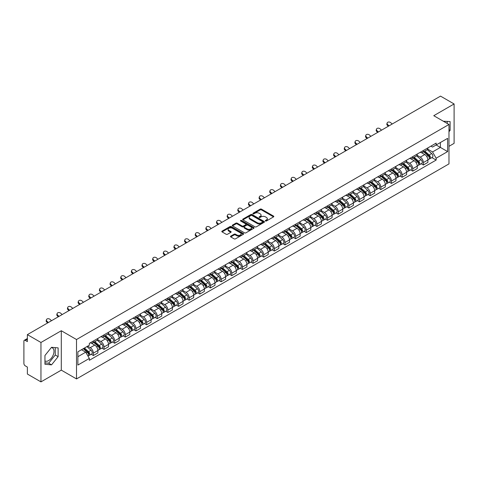 <?xml version="1.0" encoding="UTF-8"?>
<svg xmlns="http://www.w3.org/2000/svg" width="478" height="478" viewBox="0 0 478 478"><rect width="100%" height="100%" fill="white"/><g stroke="black" fill="none" stroke-linecap="round" stroke-linejoin="round"><path stroke-width="0.72" d="M265.499 220.985A0.663 0.382 0 0 0 266.437 220.985L273.553 216.875A0.95 0.55 0 0 0 273.828 216.492A0.95 0.55 0 0 0 273.553 216.104L261.496 209.143A0.95 0.55 0 0 0 260.157 209.143L253.035 213.254A0.663 0.382 0 0 0 253.973 213.791L254.899 213.26A3.029 1.751 0 0 1 259.184 213.26L260.187 213.839A3.029 1.751 0 0 1 261.078 215.076A3.029 1.751 0 0 1 260.187 216.319L259.267 216.851A0.663 0.382 0 0 0 260.205 217.388L261.125 216.857A3.029 1.751 0 0 1 265.415 216.857L266.419 217.436A3.029 1.751 0 0 1 267.304 218.673A3.029 1.751 0 0 1 266.419 219.91L265.499 220.442A0.663 0.382 0 0 0 265.499 220.985L265.499 220.442M443.393 121.257A7.529 4.344 -60 0 1 444.421 121.591A7.529 4.344 -60 0 1 445.221 122.314M51.325 347.56A7.529 4.344 -60 0 1 52.437 347.9A7.529 4.344 -60 0 1 53.59 353.935A7.529 4.344 -60 0 1 48.672 360.567A7.529 4.344 -60 0 1 44.95 360.968M230.749 236.138A0.95 0.55 0 0 0 230.474 236.52A0.95 0.55 0 0 0 230.749 236.909L234.13 238.863A0.95 0.55 0 0 0 235.469 238.863L243.374 234.298A0.95 0.55 0 0 0 243.655 233.915A0.95 0.55 0 0 0 243.374 233.527L231.316 226.566A0.95 0.55 0 0 0 229.978 226.566L222.073 231.131A0.95 0.55 0 0 0 221.798 231.513A0.95 0.55 0 0 0 222.073 231.902L226.16 234.262A0.95 0.55 0 0 0 227.498 234.262L230.886 232.308A0.95 0.55 0 0 0 231.161 231.92A0.95 0.55 0 0 0 230.886 231.531L228.854 230.366A2.533 1.464 0 0 1 228.114 229.332A2.533 1.464 0 0 1 229.679 227.976A2.533 1.464 0 0 1 232.439 228.293L240.38 232.876A2.533 1.464 0 0 1 241.121 233.915A2.533 1.464 0 0 1 239.556 235.266A2.533 1.464 0 0 1 236.795 234.949L235.469 234.184A0.95 0.55 0 0 0 234.13 234.184L230.749 236.138L230.749 236.909L234.13 234.973L234.13 234.184M76.516 339.529L61.298 330.74L40.959 342.481L27.377 334.642L440.519 96.12L454.1 103.959L433.761 115.7L448.979 124.483L76.516 339.529L76.516 378.929L448.979 163.888L448.979 124.483M254.965 226.835A0.95 0.55 0 0 0 256.304 226.835L264.209 222.27A0.95 0.55 0 0 0 264.483 221.888A0.95 0.55 0 0 0 264.209 221.499L252.151 214.538A0.95 0.55 0 0 0 250.813 214.538L242.908 219.103A0.95 0.55 0 0 0 242.627 219.486A0.95 0.55 0 0 0 242.908 219.874L254.965 226.835M240.858 221.129A0.663 0.382 0 0 1 241.533 221.224L241.533 220.436L253.794 227.51A0.95 0.55 0 0 1 254.069 227.898A0.95 0.55 0 0 1 253.794 228.287L245.889 232.852A0.95 0.55 0 0 1 244.551 232.852L232.493 225.885L232.493 225.114A0.95 0.55 0 0 0 232.212 225.502A0.95 0.55 0 0 0 232.493 225.885M232.493 225.114L235.875 223.16A0.95 0.55 0 0 1 237.213 223.16L242.101 225.986A0.95 0.55 0 0 0 243.445 225.986L245.686 224.69A0.95 0.55 0 0 0 245.967 224.302A0.95 0.55 0 0 0 245.686 223.913L240.595 220.973A0.663 0.382 0 0 1 241.533 220.436M40.959 342.481L40.959 381.88L27.377 374.041L27.377 367.068L25.262 365.849A1.93 1.117 -120 0 1 23.9 363.483L23.9 341.184A1.93 1.117 -120 0 1 24.3 340.3L27.377 338.52M448.979 146.316L454.1 143.358L454.1 103.959M40.959 381.88L61.298 370.139L76.516 378.929M27.377 334.642L27.377 341.615L25.262 340.396A1.93 1.117 -120 0 0 24.3 340.3M423.389 150.486A4.439 2.563 60 0 1 422.474 152.482L426.974 149.883A4.439 2.563 -120 0 0 427.894 147.887M417.001 155.272L420.252 157.148A4.439 2.563 60 0 1 423.389 162.586L427.894 159.987A4.439 2.563 -120 0 0 424.757 154.549L421.53 152.685M427.894 159.987L427.894 162.389L423.389 164.988L421.232 163.739M422.474 152.482A4.439 2.563 60 0 1 420.287 152.279M423.389 162.586L423.389 164.988M412.747 156.635A4.439 2.563 60 0 1 411.827 158.63L416.332 156.025A4.439 2.563 -120 0 0 417.246 154.036M410.584 169.887L412.747 171.136L417.246 168.537L417.246 166.129A4.439 2.563 -120 0 0 414.109 160.692L410.889 158.833M411.827 158.63A4.439 2.563 60 0 1 409.64 158.427M406.354 161.415L409.604 163.297A4.439 2.563 60 0 1 412.747 168.734L412.747 171.136M402.1 162.783A4.439 2.563 60 0 1 401.179 164.773L405.685 162.173A4.439 2.563 -120 0 0 406.605 160.184M399.943 176.035L402.1 177.278L406.605 174.679L406.605 172.277A4.439 2.563 -120 0 0 403.462 166.84L400.241 164.982M401.179 164.773A4.439 2.563 60 0 1 398.993 164.575M395.706 167.563L398.963 169.439A4.439 2.563 60 0 1 402.1 174.876L402.1 177.278M391.452 168.925A4.439 2.563 60 0 1 390.532 170.921L395.037 168.322A4.439 2.563 -120 0 0 395.957 166.326M389.295 182.178L391.452 183.427L395.957 180.827L395.957 178.425A4.439 2.563 -120 0 0 392.82 172.988L389.594 171.124M390.532 170.921A4.439 2.563 60 0 1 388.351 170.718M385.059 173.711L388.315 175.587A4.439 2.563 60 0 1 391.452 181.025L391.452 183.427M380.805 175.073A4.439 2.563 60 0 1 379.89 177.069L384.39 174.464A4.439 2.563 -120 0 0 385.31 172.474M378.648 188.326L380.811 189.575L385.31 186.976L385.31 184.568A4.439 2.563 -120 0 0 382.173 179.131L378.946 177.272M379.89 177.069A4.439 2.563 60 0 1 377.704 176.866M374.417 179.853L377.668 181.736A4.439 2.563 60 0 1 380.811 187.173L380.811 189.575M370.163 181.222A4.439 2.563 60 0 1 369.243 183.211L373.748 180.612A4.439 2.563 -120 0 0 374.668 178.623M368 194.474L370.163 195.717L374.668 193.118L374.668 190.716A4.439 2.563 -120 0 0 371.525 185.279L368.305 183.421M369.243 183.211A4.439 2.563 60 0 1 367.056 183.014M363.77 186.002L367.02 187.878A4.439 2.563 60 0 1 370.163 193.315L370.163 195.717M359.516 187.37A4.439 2.563 60 0 1 358.596 189.36L363.101 186.761A4.439 2.563 -120 0 0 364.021 184.765M357.359 200.617L359.516 201.865L364.021 199.266L364.021 196.864A4.439 2.563 -120 0 0 360.878 191.427L357.658 189.563M358.596 189.36A4.439 2.563 60 0 1 356.409 189.163M353.123 192.15L356.379 194.026A4.439 2.563 60 0 1 359.516 199.463L359.516 201.865M348.868 193.512A4.439 2.563 60 0 1 347.948 195.508L352.453 192.909A4.439 2.563 -120 0 0 353.373 190.913M346.711 206.765L348.868 208.014L353.373 205.415L353.373 203.007A4.439 2.563 -120 0 0 350.237 197.569L347.01 195.711M347.948 195.508A4.439 2.563 60 0 1 345.767 195.305M342.481 198.292L345.731 200.174A4.439 2.563 60 0 1 348.868 205.612L348.868 208.014M338.227 199.661A4.439 2.563 60 0 1 337.307 201.65L341.812 199.051A4.439 2.563 -120 0 0 342.726 197.061M336.064 212.913L338.227 214.156L342.726 211.557L342.726 209.155A4.439 2.563 -120 0 0 339.589 203.718L336.363 201.859M337.307 201.65A4.439 2.563 60 0 1 335.12 201.453M331.834 204.441L335.084 206.317A4.439 2.563 60 0 1 338.227 211.754L338.227 214.156M327.579 205.809A4.439 2.563 60 0 1 326.659 207.799L331.164 205.199A4.439 2.563 -120 0 0 332.085 203.204M325.416 219.055L327.579 220.304L332.085 217.705L332.085 215.303A4.439 2.563 -120 0 0 328.942 209.866L325.721 208.002M326.659 207.799A4.439 2.563 60 0 1 324.472 207.601M321.186 210.589L324.437 212.465A4.439 2.563 60 0 1 327.579 217.902L327.579 220.304M316.932 211.951A4.439 2.563 60 0 1 316.012 213.947L320.517 211.348A4.439 2.563 -120 0 0 321.437 209.352M314.775 225.204L316.932 226.453L321.437 223.853L321.437 221.445A4.439 2.563 -120 0 0 318.3 216.008L315.074 214.15M316.012 213.947A4.439 2.563 60 0 1 313.825 213.744M310.539 216.731L313.795 218.613A4.439 2.563 60 0 1 316.932 224.051L316.932 226.453M306.284 218.099A4.439 2.563 60 0 1 305.37 220.089L309.869 217.49A4.439 2.563 -120 0 0 310.79 215.5M304.127 231.352L306.284 232.595L310.79 229.996L310.79 227.594A4.439 2.563 -120 0 0 307.653 222.156L304.426 220.298M305.37 220.089A4.439 2.563 60 0 1 303.183 219.892M299.897 222.879L303.148 224.756A4.439 2.563 60 0 1 306.284 230.193L306.284 232.595M295.643 224.248A4.439 2.563 60 0 1 294.723 226.237L299.228 223.638A4.439 2.563 -120 0 0 300.142 221.643M293.48 237.494L295.643 238.743L300.148 236.144L300.148 233.742A4.439 2.563 -120 0 0 297.005 228.305L293.785 226.441M294.723 226.237A4.439 2.563 60 0 1 292.536 226.04M289.25 229.028L292.5 230.904A4.439 2.563 60 0 1 295.643 236.341L295.643 238.743M284.996 230.39A4.439 2.563 60 0 1 284.075 232.386L288.581 229.787A4.439 2.563 -120 0 0 289.501 227.791M282.839 243.643L284.996 244.891L289.501 242.292L289.501 239.884A4.439 2.563 -120 0 0 286.358 234.447L283.137 232.589M284.075 232.386A4.439 2.563 60 0 1 281.889 232.183M278.602 235.17L281.859 237.052A4.439 2.563 60 0 1 284.996 242.489L284.996 244.891M274.348 236.538A4.439 2.563 60 0 1 273.428 238.528L277.933 235.929A4.439 2.563 -120 0 0 278.853 233.939M272.191 249.791L274.348 251.034L278.853 248.435L278.853 246.033A4.439 2.563 -120 0 0 275.716 240.595L272.49 238.737M273.428 238.528A4.439 2.563 60 0 1 271.247 238.331M267.955 241.318L271.211 243.194A4.439 2.563 60 0 1 274.348 248.632L274.348 251.034M263.701 242.687A4.439 2.563 60 0 1 262.786 244.676L267.286 242.077A4.439 2.563 -120 0 0 268.206 240.081M261.544 255.939L263.707 257.182L268.206 254.583L268.206 252.181A4.439 2.563 -120 0 0 265.069 246.744L261.842 244.879M262.786 244.676A4.439 2.563 60 0 1 260.6 244.479M257.313 247.467L260.564 249.343A4.439 2.563 60 0 1 263.707 254.78L263.707 257.182M253.059 248.829A4.439 2.563 60 0 1 252.139 250.825L256.644 248.225A4.439 2.563 -120 0 0 257.564 246.23M250.896 262.081L253.059 263.33L257.564 260.731L257.564 258.323A4.439 2.563 -120 0 0 254.421 252.886L251.201 251.028M252.139 250.825A4.439 2.563 60 0 1 249.952 250.621M246.666 253.609L249.916 255.491A4.439 2.563 60 0 1 253.059 260.928L253.059 263.33M242.412 254.977A4.439 2.563 60 0 1 241.492 256.967L245.997 254.368A4.439 2.563 -120 0 0 246.917 252.378M240.255 268.23L242.412 269.478L246.917 266.873L246.917 264.471A4.439 2.563 -120 0 0 243.774 259.034L240.554 257.176M241.492 256.967A4.439 2.563 60 0 1 239.305 256.77M236.018 259.757L239.275 261.633A4.439 2.563 60 0 1 242.412 267.071L242.412 269.478M231.764 261.125A4.439 2.563 60 0 1 230.844 263.115L235.349 260.516A4.439 2.563 -120 0 0 236.269 258.52M229.607 274.378L231.764 275.621L236.269 273.022L236.269 270.62A4.439 2.563 -120 0 0 233.133 265.182L229.906 263.318M230.844 263.115A4.439 2.563 60 0 1 228.663 262.918M225.377 265.905L228.627 267.782A4.439 2.563 60 0 1 231.764 273.219L231.764 275.621M221.123 267.268A4.439 2.563 60 0 1 220.203 269.263L224.708 266.664A4.439 2.563 -120 0 0 225.622 264.669M218.96 280.52L221.123 281.769L225.622 279.17L225.622 276.762A4.439 2.563 -120 0 0 222.485 271.325L219.259 269.467M220.203 269.263A4.439 2.563 60 0 1 218.016 269.06M214.73 272.048L217.98 273.93A4.439 2.563 60 0 1 221.123 279.367L221.123 281.769M210.475 273.416A4.439 2.563 60 0 1 209.555 275.406L214.06 272.807A4.439 2.563 -120 0 0 214.981 270.817M208.312 286.669L210.475 287.917L214.981 285.312L214.981 282.91A4.439 2.563 -120 0 0 211.838 277.473L208.617 275.615M209.555 275.406A4.439 2.563 60 0 1 207.368 275.209M204.082 278.196L207.338 280.072A4.439 2.563 60 0 1 210.475 285.509L210.475 287.917M199.828 279.564A4.439 2.563 60 0 1 198.908 281.554L203.413 278.955A4.439 2.563 -120 0 0 204.333 276.959M197.671 292.817L199.828 294.06L204.333 291.461L204.333 289.059A4.439 2.563 -120 0 0 201.196 283.621L197.97 281.757M198.908 281.554A4.439 2.563 60 0 1 196.727 281.357M193.435 284.344L196.691 286.22A4.439 2.563 60 0 1 199.828 291.658L199.828 294.06M189.18 285.707A4.439 2.563 60 0 1 188.266 287.702L192.765 285.103A4.439 2.563 -120 0 0 193.686 283.107M187.023 298.959L189.18 300.208L193.686 297.609L193.686 295.201A4.439 2.563 -120 0 0 190.549 289.764L187.322 287.905M188.266 287.702A4.439 2.563 60 0 1 186.079 287.499M182.793 290.487L186.044 292.369A4.439 2.563 60 0 1 189.18 297.806L189.18 300.208M178.539 291.855A4.439 2.563 60 0 1 177.619 293.845L182.124 291.245A4.439 2.563 -120 0 0 183.038 289.256M176.376 305.107L178.539 306.356L183.044 303.751L183.044 301.349A4.439 2.563 -120 0 0 179.901 295.912L176.681 294.054M177.619 293.845A4.439 2.563 60 0 1 175.432 293.647M172.146 296.635L175.396 298.511A4.439 2.563 60 0 1 178.539 303.948L178.539 306.356M167.892 298.003A4.439 2.563 60 0 1 166.971 299.993L171.477 297.394A4.439 2.563 -120 0 0 172.397 295.398M165.735 311.256L167.892 312.498L172.397 309.899L172.397 307.497A4.439 2.563 -120 0 0 169.254 302.06L166.033 300.196M166.971 299.993A4.439 2.563 60 0 1 164.785 299.796M161.498 302.783L164.755 304.659A4.439 2.563 60 0 1 167.892 310.097L167.892 312.498M157.244 304.145A4.439 2.563 60 0 1 156.324 306.141L160.829 303.542A4.439 2.563 -120 0 0 161.749 301.546M155.087 317.398L157.244 318.647L161.749 316.048L161.749 313.64A4.439 2.563 -120 0 0 158.612 308.202L155.386 306.344M156.324 306.141A4.439 2.563 60 0 1 154.143 305.938M150.851 308.925L154.107 310.808A4.439 2.563 60 0 1 157.244 316.245L157.244 318.647M146.603 310.294A4.439 2.563 60 0 1 145.682 312.283L150.182 309.684A4.439 2.563 -120 0 0 151.102 307.695M144.44 323.546L146.603 324.795L151.102 322.19L151.102 319.788A4.439 2.563 -120 0 0 147.965 314.351L144.738 312.493M145.682 312.283A4.439 2.563 60 0 1 143.496 312.086M140.209 315.074L143.46 316.95A4.439 2.563 60 0 1 146.603 322.387L146.603 324.795M135.955 316.442A4.439 2.563 60 0 1 135.035 318.432L139.54 315.833A4.439 2.563 -120 0 0 140.46 313.837M133.792 329.695L135.955 330.937L140.46 328.338L140.46 325.936A4.439 2.563 -120 0 0 137.317 320.499L134.097 318.635M135.035 318.432A4.439 2.563 60 0 1 132.848 318.234M129.562 321.222L132.812 323.098A4.439 2.563 60 0 1 135.955 328.535L135.955 330.937M125.308 322.584A4.439 2.563 60 0 1 124.388 324.58L128.893 321.981A4.439 2.563 -120 0 0 129.813 319.985M123.151 335.837L125.308 337.086L129.813 334.486L129.813 332.079A4.439 2.563 -120 0 0 126.676 326.641L123.449 324.783M124.388 324.58A4.439 2.563 60 0 1 122.201 324.377M118.914 327.364L122.171 329.246A4.439 2.563 60 0 1 125.308 334.684L125.308 337.086M114.66 328.733A4.439 2.563 60 0 1 113.74 330.722L118.245 328.123A4.439 2.563 -120 0 0 119.165 326.133M112.503 341.985L114.66 343.234L119.165 340.629L119.165 338.227A4.439 2.563 -120 0 0 116.029 332.79L112.802 330.931M113.74 330.722A4.439 2.563 60 0 1 111.559 330.525M108.273 333.513L111.523 335.389A4.439 2.563 60 0 1 114.66 340.826L114.66 343.234M104.019 334.881A4.439 2.563 60 0 1 103.099 336.87L107.604 334.271A4.439 2.563 -120 0 0 108.518 332.276M101.856 348.133L104.019 349.376L108.518 346.777L108.518 344.375A4.439 2.563 -120 0 0 105.381 338.938L102.161 337.074M103.099 336.87A4.439 2.563 60 0 1 100.912 336.673M97.626 339.661L100.876 341.537A4.439 2.563 60 0 1 104.019 346.974L104.019 349.376M93.371 341.023A4.439 2.563 60 0 1 92.451 343.019L96.956 340.42A4.439 2.563 -120 0 0 97.876 338.424M91.208 354.276L93.371 355.524L97.876 352.925L97.876 350.517A4.439 2.563 -120 0 0 94.734 345.08L91.513 343.222M92.451 343.019A4.439 2.563 60 0 1 90.264 342.816M87.635 346.186L90.234 347.685A4.439 2.563 60 0 1 93.371 353.123L93.371 355.524M430.929 146.137L432.536 147.063L447.617 138.357L440.381 142.528L440.381 147.415L432.536 151.944L427.643 149.124M77.878 356.708L85.729 352.172L89.344 358.44L77.878 365.061L77.878 351.82L89.344 345.2L89.344 343.347L436.151 143.119L436.151 144.971L447.617 151.592L436.151 158.212L432.536 151.944M447.617 138.357L447.617 151.592M89.344 358.44L89.344 360.293L436.151 160.064L436.151 158.212M448.979 131.755L450.109 130.351L450.109 121.573L443.333 121.221M61.298 330.74L61.298 370.139M44.95 364.266L51.54 364.857L58.125 356.666L58.125 347.882L51.54 347.297L44.95 355.489L44.95 364.266M85.729 352.172L81.499 349.735M431.879 157.597L436.151 160.064M447.241 123.479L447.241 121.316M448.979 129.705L450.109 130.351M44.95 362.868L48.672 363.202L55.257 355.011L55.257 347.625M48.672 363.202L51.54 364.857M55.257 355.011L58.125 356.666M265.762 221.081L266.419 220.699A3.029 1.751 0 0 0 267.304 219.462L267.304 218.673M261.078 215.076L261.078 215.865A3.029 1.751 0 0 1 260.187 217.102L259.53 217.484M273.541 216.887L261.496 209.932A0.95 0.55 0 0 0 260.157 209.932L253.304 213.887M264.197 222.282L252.151 215.327A0.95 0.55 0 0 0 250.813 215.327L242.92 219.88L242.908 219.103M262.536 222.156A0.663 0.382 0 0 0 262.536 221.613L251.948 215.506A0.663 0.382 0 0 0 251.01 215.506L250.042 216.062A3.029 1.751 0 0 0 249.152 217.305A3.029 1.751 0 0 0 250.042 218.542L257.278 222.718A3.029 1.751 0 0 0 261.562 222.718L262.536 222.156L262.536 222.945A0.663 0.382 0 0 0 262.727 222.67L262.727 221.888M249.152 217.305L249.152 218.088A3.029 1.751 0 0 0 250.042 219.33L250.042 218.542M262.536 222.945L261.562 223.507A3.029 1.751 0 0 1 257.278 223.507L250.042 219.33M232.505 225.897L235.875 223.949L235.875 223.16M245.967 224.302L245.967 225.09A0.95 0.55 0 0 1 245.686 225.479L243.445 226.775A0.95 0.55 0 0 1 242.101 226.775L237.213 223.949A0.95 0.55 0 0 0 235.875 223.949M241.533 221.224L253.776 228.293M247.18 228.914A2.533 1.464 0 0 0 249.94 229.231A2.533 1.464 0 0 0 251.506 227.881A2.533 1.464 0 0 0 250.759 226.847L247.963 225.228A0.95 0.55 0 0 0 246.624 225.228L244.378 226.524A0.95 0.55 0 0 0 244.103 226.913A0.95 0.55 0 0 0 244.378 227.301L247.18 228.914L247.18 229.703A2.533 1.464 0 0 0 249.94 230.02A2.533 1.464 0 0 0 251.506 228.669L251.506 227.881M244.103 226.913L244.103 227.701A0.95 0.55 0 0 0 244.378 228.09L244.378 227.301M247.18 229.703L244.378 228.09M241.121 233.915L241.121 234.698A2.533 1.464 0 0 1 239.556 236.054A2.533 1.464 0 0 1 236.795 235.738L235.469 234.973A0.95 0.55 0 0 0 234.13 234.973M228.114 229.332L228.114 230.115A2.533 1.464 0 0 0 228.854 231.155L228.854 230.366M230.886 231.531L230.886 232.308L228.854 231.155M243.374 233.527L243.374 234.298L231.316 227.355A0.95 0.55 0 0 0 229.978 227.355L222.085 231.908M423.699 151.771L428.037 155.643A2.414 1.392 60 0 1 428.796 159.377L427.894 159.897M423.813 151.879L425.856 153.056M424.135 151.52L428.963 155.828A1.159 0.669 60 0 1 429.328 157.621A1.159 0.669 60 0 1 429.22 157.662M424.858 151.102L429.196 154.974A2.414 1.392 60 0 1 429.955 158.708A2.414 1.392 60 0 1 429.226 158.786M427.278 149.65L431.652 153.558A2.414 1.392 60 0 1 432.411 157.286L429.955 158.708M392.169 124.029L390.825 122.774A2.223 1.607 17.7 0 0 388.686 122.01A2.223 1.607 17.7 0 0 387.144 123.001A2.223 1.607 17.7 0 0 387.688 124.585L387.425 125.409A2.223 1.607 -162.3 0 1 386.881 123.826L387.144 123.001M389.032 125.845L387.688 124.585M387.425 125.409L388.321 126.252M413.052 157.919L417.39 161.791A2.414 1.392 60 0 1 418.148 165.519L417.246 166.039M413.165 158.021L415.209 159.204M413.488 157.668L418.316 161.976A1.159 0.669 60 0 1 418.68 163.763A1.159 0.669 60 0 1 418.573 163.805M414.211 157.25L418.549 161.122A2.414 1.392 60 0 1 419.308 164.85A2.414 1.392 60 0 1 418.579 164.928M416.631 155.798L421.01 159.7A2.414 1.392 60 0 1 421.763 163.434L419.308 164.85M402.404 164.068L406.748 167.939A2.414 1.392 60 0 1 407.501 171.668L406.605 172.188M402.524 164.169L404.561 165.346M402.846 163.811L407.674 168.119A1.159 0.669 60 0 1 408.033 169.911A1.159 0.669 60 0 1 407.931 169.953M403.569 163.398L407.907 167.27A2.414 1.392 60 0 1 408.66 170.999A2.414 1.392 60 0 1 407.931 171.076M405.983 161.946L410.363 165.848A2.414 1.392 60 0 1 411.122 169.582L408.66 170.999M381.528 130.177L380.183 128.917A2.223 1.607 17.7 0 0 378.038 128.158A2.223 1.607 17.7 0 0 376.497 129.15A2.223 1.607 17.7 0 0 377.04 130.733L376.778 131.558A2.223 1.607 -162.3 0 1 376.234 129.974L376.497 129.15M378.385 131.988L377.04 130.733M376.778 131.558L377.68 132.4M370.88 136.326L369.536 135.065A2.223 1.607 17.7 0 0 367.391 134.306A2.223 1.607 17.7 0 0 365.849 135.298A2.223 1.607 17.7 0 0 366.399 136.875L366.13 137.7A2.223 1.607 -162.3 0 1 365.586 136.122L365.849 135.298M367.743 138.136L366.399 136.875M366.13 137.7L367.032 138.548M391.763 170.21L396.101 174.082A2.414 1.392 60 0 1 396.86 177.816L395.957 178.336M391.876 170.317L393.92 171.494M392.199 169.959L397.027 174.267A1.159 0.669 60 0 1 397.391 176.059A1.159 0.669 60 0 1 397.284 176.101M392.922 169.541L397.26 173.412A2.414 1.392 60 0 1 398.019 177.147A2.414 1.392 60 0 1 397.29 177.224M395.342 168.089L399.716 171.996A2.414 1.392 60 0 1 400.474 175.725L398.019 177.147M381.115 176.358L385.453 180.23A2.414 1.392 60 0 1 386.212 183.958L385.31 184.478M381.229 176.46L383.272 177.643M381.552 176.107L386.379 180.415A1.159 0.669 60 0 1 386.744 182.202A1.159 0.669 60 0 1 386.636 182.243M382.275 175.689L386.612 179.561A2.414 1.392 60 0 1 387.371 183.289A2.414 1.392 60 0 1 386.642 183.367M384.694 174.237L389.068 178.139A2.414 1.392 60 0 1 389.827 181.873L387.371 183.289M370.468 182.506L374.806 186.378A2.414 1.392 60 0 1 375.565 190.107L374.662 190.626M370.587 182.608L372.625 183.785M370.91 182.249L375.732 186.557A1.159 0.669 60 0 1 376.096 188.35A1.159 0.669 60 0 1 375.995 188.392M371.627 181.837L375.965 185.709A2.414 1.392 60 0 1 376.724 189.437A2.414 1.392 60 0 1 375.995 189.515M374.047 180.385L378.427 184.287A2.414 1.392 60 0 1 379.179 188.021L376.724 189.437M360.233 142.468L358.888 141.213A2.223 1.607 17.7 0 0 356.749 140.448A2.223 1.607 17.7 0 0 355.208 141.44A2.223 1.607 17.7 0 0 355.752 143.024L355.489 143.848A2.223 1.607 -162.3 0 1 354.945 142.265L355.208 141.44M357.096 144.284L355.752 143.024M355.489 143.848L356.385 144.691M349.591 148.616L348.247 147.355A2.223 1.607 17.7 0 0 346.102 146.597A2.223 1.607 17.7 0 0 344.56 147.588A2.223 1.607 17.7 0 0 345.104 149.172L344.841 149.996A2.223 1.607 -162.3 0 1 344.297 148.413L344.56 147.588M346.448 150.427L345.104 149.172M344.841 149.996L345.743 150.839M338.944 154.764L337.599 153.504A2.223 1.607 17.7 0 0 335.454 152.745A2.223 1.607 17.7 0 0 333.913 153.737A2.223 1.607 17.7 0 0 334.457 155.314L334.194 156.139A2.223 1.607 -162.3 0 1 333.65 154.561L333.913 153.737M335.801 156.575L334.457 155.314M334.194 156.139L335.096 156.987M359.826 188.649L364.164 192.52A2.414 1.392 60 0 1 364.917 196.255L364.021 196.775M359.94 188.756L361.983 189.933M360.263 188.398L365.09 192.706A1.159 0.669 60 0 1 365.455 194.498A1.159 0.669 60 0 1 365.347 194.54M360.986 187.979L365.323 191.851A2.414 1.392 60 0 1 366.082 195.586A2.414 1.392 60 0 1 365.353 195.663M363.405 186.528L367.779 190.435A2.414 1.392 60 0 1 368.538 194.164L366.082 195.586M328.296 160.907L326.952 159.652A2.223 1.607 17.7 0 0 324.807 158.887A2.223 1.607 17.7 0 0 323.271 159.879A2.223 1.607 17.7 0 0 323.815 161.462L323.552 162.287A2.223 1.607 -162.3 0 1 323.003 160.704L323.271 159.879M325.16 162.723L323.815 161.462M323.552 162.287L324.448 163.129M349.179 194.797L353.517 198.669A2.414 1.392 60 0 1 354.276 202.397L353.373 202.917M349.293 194.899L351.336 196.082M349.615 194.546L354.443 198.854A1.159 0.669 60 0 1 354.807 200.641A1.159 0.669 60 0 1 354.7 200.682M350.338 194.128L354.676 198A2.414 1.392 60 0 1 355.435 201.728A2.414 1.392 60 0 1 354.706 201.806M352.758 192.676L357.132 196.578A2.414 1.392 60 0 1 357.891 200.312L355.435 201.728M317.649 167.055L316.305 165.794A2.223 1.607 17.7 0 0 314.166 165.035A2.223 1.607 17.7 0 0 312.624 166.027A2.223 1.607 17.7 0 0 313.168 167.611L312.905 168.435A2.223 1.607 -162.3 0 1 312.361 166.852L312.624 166.027M314.512 168.865L313.168 167.611M312.905 168.435L313.801 169.278M338.532 200.945L342.869 204.817A2.414 1.392 60 0 1 343.628 208.545L342.726 209.065M338.645 201.047L340.689 202.224M338.968 200.694L343.796 204.996A1.159 0.669 60 0 1 344.16 206.789A1.159 0.669 60 0 1 344.052 206.831M339.691 200.276L344.029 204.148A2.414 1.392 60 0 1 344.787 207.876A2.414 1.392 60 0 1 344.058 207.954M342.111 198.824L346.484 202.726A2.414 1.392 60 0 1 347.243 206.46L344.787 207.876M307.007 173.203L305.663 171.943A2.223 1.607 17.7 0 0 303.518 171.184A2.223 1.607 17.7 0 0 301.976 172.176A2.223 1.607 17.7 0 0 302.52 173.753L302.257 174.578A2.223 1.607 -162.3 0 1 301.714 173L301.976 172.176M303.865 175.014L302.52 173.753M302.257 174.578L303.16 175.426M327.884 207.088L332.222 210.959A2.414 1.392 60 0 1 332.981 214.694L332.085 215.214M328.004 207.195L330.041 208.372M328.326 206.837L333.154 211.145A1.159 0.669 60 0 1 333.513 212.937A1.159 0.669 60 0 1 333.411 212.979M329.049 206.418L333.387 210.29A2.414 1.392 60 0 1 334.14 214.025A2.414 1.392 60 0 1 333.411 214.102M331.463 204.966L335.843 208.874A2.414 1.392 60 0 1 336.602 212.602L334.14 214.025M296.36 179.346L295.016 178.091A2.223 1.607 17.7 0 0 292.871 177.326A2.223 1.607 17.7 0 0 291.329 178.318A2.223 1.607 17.7 0 0 291.879 179.901L291.61 180.726A2.223 1.607 -162.3 0 1 291.066 179.142L291.329 178.318M293.223 181.162L291.879 179.901M291.61 180.726L292.512 181.568M317.243 213.236L321.58 217.108A2.414 1.392 60 0 1 322.333 220.836L321.437 221.356M317.356 213.337L319.4 214.52M317.679 212.985L322.507 217.293A1.159 0.669 60 0 1 322.871 219.079A1.159 0.669 60 0 1 322.764 219.121M318.402 212.567L322.74 216.438A2.414 1.392 60 0 1 323.498 220.167A2.414 1.392 60 0 1 322.77 220.244M320.822 211.115L325.195 215.016A2.414 1.392 60 0 1 325.954 218.751L323.498 220.167M285.713 185.494L284.368 184.233A2.223 1.607 17.7 0 0 282.223 183.474A2.223 1.607 17.7 0 0 280.688 184.466A2.223 1.607 17.7 0 0 281.231 186.05L280.968 186.874A2.223 1.607 -162.3 0 1 280.419 185.291L280.688 184.466M282.576 187.304L281.231 186.05M280.968 186.874L281.865 187.717M306.595 219.384L310.933 223.256A2.414 1.392 60 0 1 311.692 226.984L310.79 227.504M306.709 219.486L308.752 220.663M307.031 219.133L311.859 223.435A1.159 0.669 60 0 1 312.224 225.228A1.159 0.669 60 0 1 312.116 225.269M307.754 218.715L312.092 222.587A2.414 1.392 60 0 1 312.851 226.315A2.414 1.392 60 0 1 312.122 226.393M310.174 217.263L314.548 221.165A2.414 1.392 60 0 1 315.307 224.899L312.851 226.315M275.065 191.642L273.721 190.381A2.223 1.607 17.7 0 0 271.582 189.623A2.223 1.607 17.7 0 0 270.04 190.614A2.223 1.607 17.7 0 0 270.584 192.192L270.321 193.016A2.223 1.607 -162.3 0 1 269.777 191.439L270.04 190.614M271.928 193.453L270.584 192.192M270.321 193.016L271.217 193.865M295.948 225.526L300.286 229.398A2.414 1.392 60 0 1 301.044 233.133L300.142 233.652M296.061 225.634L298.105 226.811M296.384 225.275L301.212 229.583A1.159 0.669 60 0 1 301.576 231.376A1.159 0.669 60 0 1 301.475 231.418M297.107 224.857L301.445 228.729A2.414 1.392 60 0 1 302.204 232.463A2.414 1.392 60 0 1 301.475 232.541M299.527 223.405L303.906 227.313A2.414 1.392 60 0 1 304.659 231.041L302.204 232.463M264.424 197.784L263.079 196.53A2.223 1.607 17.7 0 0 260.934 195.765A2.223 1.607 17.7 0 0 259.393 196.757A2.223 1.607 17.7 0 0 259.936 198.34L259.674 199.165A2.223 1.607 -162.3 0 1 259.13 197.581L259.393 196.757M261.281 199.601L259.936 198.34M259.674 199.165L260.576 200.007M285.3 231.675L289.644 235.546A2.414 1.392 60 0 1 290.397 239.275L289.501 239.795M285.42 231.776L287.457 232.959M285.742 231.424L290.57 235.732A1.159 0.669 60 0 1 290.929 237.518A1.159 0.669 60 0 1 290.827 237.56M286.465 231.005L290.803 234.877A2.414 1.392 60 0 1 291.556 238.606A2.414 1.392 60 0 1 290.827 238.683M288.879 229.554L293.259 233.461A2.414 1.392 60 0 1 294.018 237.19L291.556 238.606M253.776 203.933L252.432 202.672A2.223 1.607 17.7 0 0 250.287 201.913A2.223 1.607 17.7 0 0 248.745 202.905A2.223 1.607 17.7 0 0 249.295 204.488L249.026 205.313A2.223 1.607 -162.3 0 1 248.482 203.73L248.745 202.905M250.639 205.743L249.295 204.488M249.026 205.313L249.928 206.155M274.659 237.823L278.997 241.695A2.414 1.392 60 0 1 279.755 245.423L278.853 245.943M274.772 237.924L276.816 239.102M275.095 237.572L279.923 241.874A1.159 0.669 60 0 1 280.287 243.666A1.159 0.669 60 0 1 280.18 243.708M275.818 237.154L280.156 241.026A2.414 1.392 60 0 1 280.915 244.754A2.414 1.392 60 0 1 280.186 244.832M278.238 235.702L282.612 239.603A2.414 1.392 60 0 1 283.37 243.338L280.915 244.754M243.129 210.081L241.784 208.82A2.223 1.607 17.7 0 0 239.645 208.061A2.223 1.607 17.7 0 0 238.104 209.053A2.223 1.607 17.7 0 0 238.647 210.631L238.385 211.461A2.223 1.607 -162.3 0 1 237.841 209.878L238.104 209.053M239.992 211.891L238.647 210.631M238.385 211.461L239.281 212.304M264.011 243.965L268.349 247.837A2.414 1.392 60 0 1 269.108 251.571L268.206 252.091M264.125 244.073L266.168 245.25M264.448 243.714L269.275 248.022A1.159 0.669 60 0 1 269.64 249.815A1.159 0.669 60 0 1 269.532 249.857M265.171 243.296L269.508 247.168A2.414 1.392 60 0 1 270.267 250.902A2.414 1.392 60 0 1 269.538 250.98M267.59 241.844L271.964 245.752A2.414 1.392 60 0 1 272.723 249.48L270.267 250.902M232.487 216.223L231.143 214.969A2.223 1.607 17.7 0 0 228.998 214.204A2.223 1.607 17.7 0 0 227.456 215.196A2.223 1.607 17.7 0 0 228 216.779L227.737 217.604A2.223 1.607 -162.3 0 1 227.193 216.02L227.456 215.196M229.344 218.04L228 216.779M227.737 217.604L228.639 218.446M253.364 250.114L257.702 253.985A2.414 1.392 60 0 1 258.461 257.714L257.558 258.234M253.483 250.215L255.521 251.398M253.806 249.863L258.628 254.171A1.159 0.669 60 0 1 258.992 255.957A1.159 0.669 60 0 1 258.891 255.999M254.523 249.444L258.867 253.316A2.414 1.392 60 0 1 259.62 257.045A2.414 1.392 60 0 1 258.891 257.122M256.943 247.992L261.323 251.9A2.414 1.392 60 0 1 262.075 255.628L259.62 257.045M221.84 222.372L220.495 221.111A2.223 1.607 17.7 0 0 218.35 220.352A2.223 1.607 17.7 0 0 216.809 221.344A2.223 1.607 17.7 0 0 217.353 222.927L217.09 223.752A2.223 1.607 -162.3 0 1 216.546 222.168L216.809 221.344M218.697 224.182L217.353 222.927M217.09 223.752L217.992 224.594M242.722 256.262L247.06 260.134A2.414 1.392 60 0 1 247.813 263.862L246.917 264.382M242.836 256.363L244.879 257.54M243.159 256.011L247.986 260.313A1.159 0.669 60 0 1 248.351 262.105A1.159 0.669 60 0 1 248.243 262.147M243.882 255.593L248.219 259.464A2.414 1.392 60 0 1 248.978 263.193A2.414 1.392 60 0 1 248.249 263.27M246.301 254.141L250.675 258.042A2.414 1.392 60 0 1 251.434 261.777L248.978 263.193M211.192 228.52L209.848 227.259A2.223 1.607 17.7 0 0 207.703 226.5A2.223 1.607 17.7 0 0 206.167 227.492A2.223 1.607 17.7 0 0 206.711 229.07L206.448 229.9A2.223 1.607 -162.3 0 1 205.899 228.317L206.167 227.492M208.055 230.33L206.711 229.07M206.448 229.9L207.344 230.743M232.075 262.404L236.413 266.276A2.414 1.392 60 0 1 237.172 270.01L236.269 270.53M232.189 262.512L234.232 263.689M232.511 262.153L237.339 266.461A1.159 0.669 60 0 1 237.703 268.254A1.159 0.669 60 0 1 237.596 268.295M233.234 261.735L237.572 265.607A2.414 1.392 60 0 1 238.331 269.341A2.414 1.392 60 0 1 237.602 269.419M235.654 260.283L240.028 264.191A2.414 1.392 60 0 1 240.787 267.919L238.331 269.341M200.545 234.662L199.201 233.407A2.223 1.607 17.7 0 0 197.061 232.643A2.223 1.607 17.7 0 0 195.52 233.634A2.223 1.607 17.7 0 0 196.064 235.218L195.801 236.042A2.223 1.607 -162.3 0 1 195.257 234.459L195.52 233.634M197.408 236.479L196.064 235.218M195.801 236.042L196.697 236.885M221.428 268.552L225.765 272.424A2.414 1.392 60 0 1 226.524 276.153L225.622 276.672M221.541 268.654L223.584 269.837M221.864 268.301L226.691 272.609A1.159 0.669 60 0 1 227.056 274.396A1.159 0.669 60 0 1 226.948 274.438M222.587 267.883L226.925 271.755A2.414 1.392 60 0 1 227.683 275.483A2.414 1.392 60 0 1 226.954 275.561M225.007 266.431L229.38 270.339A2.414 1.392 60 0 1 230.139 274.067L227.683 275.483M189.903 240.81L188.559 239.55A2.223 1.607 17.7 0 0 186.414 238.791A2.223 1.607 17.7 0 0 184.872 239.783A2.223 1.607 17.7 0 0 185.416 241.366L185.153 242.191A2.223 1.607 -162.3 0 1 184.61 240.607L184.872 239.783M186.761 242.621L185.416 241.366M185.153 242.191L186.056 243.033M210.78 274.701L215.118 278.572A2.414 1.392 60 0 1 215.877 282.301L214.981 282.821M210.9 274.802L212.937 275.979M211.222 274.45L216.05 278.752A1.159 0.669 60 0 1 216.409 280.544A1.159 0.669 60 0 1 216.307 280.586M211.945 274.031L216.283 277.903A2.414 1.392 60 0 1 217.036 281.632A2.414 1.392 60 0 1 216.307 281.709M214.359 272.579L218.739 276.481A2.414 1.392 60 0 1 219.498 280.216L217.036 281.632M179.256 246.959L177.912 245.698A2.223 1.607 17.7 0 0 175.767 244.939A2.223 1.607 17.7 0 0 174.225 245.931A2.223 1.607 17.7 0 0 174.775 247.508L174.506 248.339A2.223 1.607 -162.3 0 1 173.962 246.756L174.225 245.931M176.119 248.769L174.775 247.508M174.506 248.339L175.408 249.181M200.139 280.843L204.476 284.715A2.414 1.392 60 0 1 205.229 288.449L204.333 288.969M200.252 280.95L202.296 282.128M200.575 280.592L205.403 284.9A1.159 0.669 60 0 1 205.767 286.692A1.159 0.669 60 0 1 205.66 286.734M201.298 280.174L205.636 284.046A2.414 1.392 60 0 1 206.394 287.78A2.414 1.392 60 0 1 205.665 287.858M203.718 278.722L208.091 282.629A2.414 1.392 60 0 1 208.85 286.358L206.394 287.78M168.609 253.101L167.264 251.846A2.223 1.607 17.7 0 0 165.119 251.087A2.223 1.607 17.7 0 0 163.584 252.073A2.223 1.607 17.7 0 0 164.127 253.657L163.864 254.481A2.223 1.607 -162.3 0 1 163.315 252.898L163.584 252.073M165.472 254.917L164.127 253.657M163.864 254.481L164.761 255.324M189.491 286.991L193.829 290.863A2.414 1.392 60 0 1 194.588 294.591L193.686 295.111M189.605 287.093L191.648 288.276M189.927 286.74L194.755 291.048A1.159 0.669 60 0 1 195.12 292.835A1.159 0.669 60 0 1 195.012 292.877M190.65 286.322L194.988 290.194A2.414 1.392 60 0 1 195.747 293.922A2.414 1.392 60 0 1 195.018 294M193.07 284.87L197.444 288.778A2.414 1.392 60 0 1 198.203 292.506L195.747 293.922M157.961 259.249L156.617 257.989A2.223 1.607 17.7 0 0 154.478 257.23A2.223 1.607 17.7 0 0 152.936 258.222A2.223 1.607 17.7 0 0 153.48 259.805L153.217 260.63A2.223 1.607 -162.3 0 1 152.673 259.046L152.936 258.222M154.824 261.06L153.48 259.805M153.217 260.63L154.113 261.472M178.844 293.139L183.182 297.011A2.414 1.392 60 0 1 183.94 300.74L183.038 301.26M178.957 293.241L181.001 294.418M179.28 292.889L184.108 297.191A1.159 0.669 60 0 1 184.472 298.983A1.159 0.669 60 0 1 184.371 299.025M180.003 292.47L184.341 296.342A2.414 1.392 60 0 1 185.1 300.07A2.414 1.392 60 0 1 184.371 300.148M182.423 291.018L186.802 294.92A2.414 1.392 60 0 1 187.555 298.654L185.1 300.07M147.32 265.398L145.975 264.137A2.223 1.607 17.7 0 0 143.83 263.378A2.223 1.607 17.7 0 0 142.289 264.37A2.223 1.607 17.7 0 0 142.832 265.947L142.569 266.778A2.223 1.607 -162.3 0 1 142.026 265.194L142.289 264.37M144.177 267.208L142.832 265.947M142.569 266.778L143.472 267.62M168.202 299.288L172.54 303.154A2.414 1.392 60 0 1 173.293 306.888L172.397 307.408M168.316 299.389L170.353 300.566M168.638 299.031L173.466 303.339A1.159 0.669 60 0 1 173.825 305.131A1.159 0.669 60 0 1 173.723 305.173M169.361 298.613L173.699 302.484A2.414 1.392 60 0 1 174.452 306.219A2.414 1.392 60 0 1 173.729 306.296M171.775 297.161L176.155 301.068A2.414 1.392 60 0 1 176.914 304.797L174.452 306.219M136.672 271.54L135.328 270.285A2.223 1.607 17.7 0 0 133.183 269.526A2.223 1.607 17.7 0 0 131.641 270.512A2.223 1.607 17.7 0 0 132.191 272.096L131.922 272.92A2.223 1.607 -162.3 0 1 131.378 271.343L131.641 270.512M133.535 273.356L132.191 272.096M131.922 272.92L132.824 273.763M157.555 305.43L161.893 309.302A2.414 1.392 60 0 1 162.651 313.03L161.749 313.55M157.668 305.532L159.712 306.715M157.991 305.179L162.819 309.487A1.159 0.669 60 0 1 163.183 311.274A1.159 0.669 60 0 1 163.076 311.321M158.714 304.761L163.052 308.633A2.414 1.392 60 0 1 163.811 312.361A2.414 1.392 60 0 1 163.082 312.439M161.134 303.309L165.508 307.217A2.414 1.392 60 0 1 166.266 310.945L163.811 312.361M126.025 277.688L124.68 276.427A2.223 1.607 17.7 0 0 122.541 275.669A2.223 1.607 17.7 0 0 121 276.66A2.223 1.607 17.7 0 0 121.543 278.244L121.281 279.068A2.223 1.607 -162.3 0 1 120.737 277.485L121 276.66M122.888 279.499L121.543 278.244M121.281 279.068L122.177 279.911M146.907 311.578L151.245 315.45A2.414 1.392 60 0 1 152.004 319.179L151.102 319.698M147.021 311.68L149.064 312.857M147.344 311.327L152.171 315.629A1.159 0.669 60 0 1 152.536 317.422A1.159 0.669 60 0 1 152.428 317.464M148.066 310.909L152.404 314.781A2.414 1.392 60 0 1 153.163 318.509A2.414 1.392 60 0 1 152.434 318.587M150.486 309.457L154.86 313.359A2.414 1.392 60 0 1 155.619 317.093L153.163 318.509M115.383 283.836L114.039 282.576A2.223 1.607 17.7 0 0 111.894 281.817A2.223 1.607 17.7 0 0 110.352 282.809A2.223 1.607 17.7 0 0 110.896 284.386L110.633 285.217A2.223 1.607 -162.3 0 1 110.089 283.633L110.352 282.809M112.24 285.647L110.896 284.386M110.633 285.217L111.535 286.059M136.26 317.727L140.598 321.592A2.414 1.392 60 0 1 141.357 325.327L140.454 325.847M136.379 317.828L138.417 319.005M136.702 317.47L141.524 321.778A1.159 0.669 60 0 1 141.888 323.57A1.159 0.669 60 0 1 141.787 323.612M137.419 317.051L141.763 320.923A2.414 1.392 60 0 1 142.516 324.658A2.414 1.392 60 0 1 141.787 324.735M139.839 315.6L144.219 319.507A2.414 1.392 60 0 1 144.971 323.236L142.516 324.658M104.736 289.979L103.391 288.724A2.223 1.607 17.7 0 0 101.246 287.965A2.223 1.607 17.7 0 0 99.705 288.951A2.223 1.607 17.7 0 0 100.249 290.534L99.986 291.359A2.223 1.607 -162.3 0 1 99.442 289.782L99.705 288.951M101.593 291.795L100.249 290.534M99.986 291.359L100.888 292.201M125.618 323.869L129.956 327.741A2.414 1.392 60 0 1 130.709 331.469L129.813 331.989M125.732 323.97L127.775 325.154M126.055 323.618L130.882 327.926A1.159 0.669 60 0 1 131.247 329.718A1.159 0.669 60 0 1 131.139 329.76M126.778 323.2L131.115 327.072A2.414 1.392 60 0 1 131.874 330.8A2.414 1.392 60 0 1 131.145 330.878M129.197 321.748L133.571 325.655A2.414 1.392 60 0 1 134.33 329.384L131.874 330.8M94.088 296.127L92.744 294.866A2.223 1.607 17.7 0 0 90.599 294.107A2.223 1.607 17.7 0 0 89.063 295.099A2.223 1.607 17.7 0 0 89.607 296.683L89.344 297.507A2.223 1.607 -162.3 0 1 88.794 295.924L89.063 295.099M90.951 297.937L89.607 296.683M89.344 297.507L90.24 298.35M114.971 330.017L119.309 333.889A2.414 1.392 60 0 1 120.068 337.617L119.165 338.137M115.084 330.119L117.128 331.296M115.407 329.766L120.235 334.068A1.159 0.669 60 0 1 120.599 335.861A1.159 0.669 60 0 1 120.492 335.903M116.13 329.348L120.468 333.22A2.414 1.392 60 0 1 121.227 336.948A2.414 1.392 60 0 1 120.498 337.026M118.55 327.896L122.924 331.798A2.414 1.392 60 0 1 123.683 335.532L121.227 336.948M83.441 302.275L82.097 301.015A2.223 1.607 17.7 0 0 79.957 300.256A2.223 1.607 17.7 0 0 78.416 301.248A2.223 1.607 17.7 0 0 78.96 302.825L78.697 303.655A2.223 1.607 -162.3 0 1 78.153 302.072L78.416 301.248M80.304 304.086L78.96 302.825M78.697 303.655L79.593 304.498M104.323 336.165L108.661 340.031A2.414 1.392 60 0 1 109.42 343.766L108.518 344.285M104.437 336.267L106.48 337.444M104.76 335.909L109.587 340.216A1.159 0.669 60 0 1 109.952 342.009A1.159 0.669 60 0 1 109.844 342.051M105.483 335.49L109.821 339.362A2.414 1.392 60 0 1 110.579 343.096A2.414 1.392 60 0 1 109.85 343.174M107.903 334.038L112.282 337.946A2.414 1.392 60 0 1 113.035 341.674L110.579 343.096M72.799 308.418L71.455 307.163A2.223 1.607 17.7 0 0 69.31 306.404A2.223 1.607 17.7 0 0 67.768 307.39A2.223 1.607 17.7 0 0 68.312 308.973L68.049 309.798A2.223 1.607 -162.3 0 1 67.506 308.22L67.768 307.39M69.657 310.234L68.312 308.973M68.049 309.798L68.952 310.64M93.676 342.308L98.014 346.18A2.414 1.392 60 0 1 98.773 349.908L97.876 350.428M93.796 342.409L95.833 343.592M94.118 342.057L98.946 346.365A1.159 0.669 60 0 1 99.305 348.157A1.159 0.669 60 0 1 99.203 348.199M94.841 341.639L99.179 345.51A2.414 1.392 60 0 1 99.932 349.239A2.414 1.392 60 0 1 99.203 349.316M97.255 340.187L101.635 344.094A2.414 1.392 60 0 1 102.394 347.823L99.932 349.239M62.152 314.566L60.808 313.305A2.223 1.607 17.7 0 0 58.663 312.546A2.223 1.607 17.7 0 0 57.121 313.538A2.223 1.607 17.7 0 0 57.671 315.122L57.402 315.946A2.223 1.607 -162.3 0 1 56.858 314.363L57.121 313.538M59.015 316.376L57.671 315.122M57.402 315.946L58.304 316.789M83.297 348.689L87.372 352.328A2.414 1.392 60 0 1 88.125 356.056L88.012 356.128M83.339 348.671L85.192 349.735M83.734 348.438L88.299 352.507A1.159 0.669 60 0 1 88.663 354.3A1.159 0.669 60 0 1 88.555 354.341M84.457 348.02L88.532 351.659A2.414 1.392 60 0 1 89.29 355.387A2.414 1.392 60 0 1 88.561 355.465M86.912 346.604L90.987 350.237A2.414 1.392 60 0 1 91.746 353.971L89.29 355.387M51.505 320.714L50.16 319.453A2.223 1.607 17.7 0 0 48.015 318.695A2.223 1.607 17.7 0 0 46.48 319.686A2.223 1.607 17.7 0 0 47.023 321.264L46.76 322.094A2.223 1.607 -162.3 0 1 46.211 320.511L46.48 319.686M48.368 322.525L47.023 321.264M46.76 322.094L47.657 322.937M104.019 346.974L108.518 344.375M114.66 340.826L119.165 338.227M125.308 334.684L129.813 332.079M135.955 328.535L140.46 325.936M146.603 322.387L151.102 319.788M157.244 316.245L161.749 313.64M167.892 310.097L172.397 307.497M178.539 303.948L183.044 301.349M189.18 297.806L193.686 295.201M199.828 291.658L204.333 289.059M210.475 285.509L214.981 282.91M221.123 279.367L225.622 276.762M231.764 273.219L236.269 270.62M242.412 267.071L246.917 264.471M253.059 260.928L257.564 258.323M263.707 254.78L268.206 252.181M274.348 248.632L278.853 246.033M284.996 242.489L289.501 239.884M295.643 236.341L300.148 233.742M306.284 230.193L310.79 227.594M316.932 224.051L321.437 221.445M327.579 217.902L332.085 215.303M338.227 211.754L342.726 209.155M348.868 205.612L353.373 203.007M359.516 199.463L364.021 196.864M370.163 193.315L374.668 190.716M380.811 187.173L385.31 184.568M391.452 181.025L395.957 178.425M402.1 174.876L406.605 172.277M412.747 168.734L417.246 166.129M93.371 353.123L97.876 350.517M90.234 347.685L94.734 345.08M100.876 341.537L105.381 338.938M111.523 335.389L116.029 332.79M122.171 329.246L126.676 326.641M132.812 323.098L137.317 320.499M143.46 316.95L147.965 314.351M154.107 310.808L158.612 308.202M164.755 304.659L169.254 302.06M175.396 298.511L179.901 295.912M186.044 292.369L190.549 289.764M196.691 286.22L201.196 283.621M207.338 280.072L211.838 277.473M217.98 273.93L222.485 271.325M228.627 267.782L233.133 265.182M239.275 261.633L243.774 259.034M249.916 255.491L254.421 252.886M260.564 249.343L265.069 246.744M271.211 243.194L275.716 240.595M281.859 237.052L286.358 234.447M292.5 230.904L297.005 228.305M303.148 224.756L307.653 222.156M313.795 218.613L318.3 216.008M324.437 212.465L328.942 209.866M335.084 206.317L339.589 203.718M345.731 200.174L350.237 197.569M356.379 194.026L360.878 191.427M367.02 187.878L371.525 185.279M377.668 181.736L382.173 179.131M388.315 175.587L392.82 172.988M398.963 169.439L403.462 166.84M409.604 163.297L414.109 160.692M420.252 157.148L424.757 154.549M27.377 339.171L25.262 340.396M266.419 220.699L266.419 219.91M259.267 217.388L259.267 216.851M260.187 217.102L260.187 216.319M253.035 213.791L253.035 213.254M260.157 209.932L260.157 209.143M261.496 209.932L261.496 209.143M273.553 216.875L273.553 216.104M250.813 215.327L250.813 214.538M252.151 215.327L252.151 214.538M264.209 222.27L264.209 221.499M257.278 223.507L257.278 222.718M261.562 223.507L261.562 222.718M237.213 223.949L237.213 223.16M242.101 226.775L242.101 225.986M243.445 226.775L243.445 225.986M245.686 225.479L245.686 224.69M253.794 228.287L253.794 227.51M235.469 234.973L235.469 234.184M236.795 235.738L236.795 234.949M222.073 231.902L222.073 231.131M229.978 227.355L229.978 226.566M231.316 227.355L231.316 226.566M428.037 155.643L426.687 156.426M429.567 157.089L429.13 157.34M431.652 153.558L429.196 154.974M417.39 161.791L416.039 162.574M418.919 163.237L418.489 163.488M421.01 159.7L418.549 161.122M406.748 167.939L405.392 168.716M408.278 169.379L407.842 169.63M410.363 165.848L407.907 167.27M396.101 174.082L394.744 174.864M397.63 175.528L397.194 175.779M399.716 171.996L397.26 173.412M385.453 180.23L384.103 181.013M386.983 181.676L386.547 181.927M389.068 178.139L386.612 179.561M374.806 186.378L373.455 187.155M376.335 187.818L375.905 188.069M378.427 184.287L375.965 185.709M364.164 192.52L362.808 193.303M365.694 193.966L365.258 194.217M367.779 190.435L365.323 191.851M353.517 198.669L352.161 199.451M355.046 200.115L354.61 200.366M357.132 196.578L354.676 198M342.869 204.817L341.519 205.594M344.399 206.257L343.963 206.508M346.484 202.726L344.029 204.148M332.222 210.959L330.872 211.742M333.758 212.405L333.321 212.656M335.843 208.874L333.387 210.29M321.58 217.108L320.224 217.89M323.11 218.554L322.674 218.805M325.195 215.016L322.74 216.438M310.933 223.256L309.583 224.033M312.463 224.696L312.026 224.947M314.548 221.165L312.092 222.587M300.286 229.398L298.935 230.181M301.815 230.844L301.385 231.095M303.906 227.313L301.445 228.729M289.644 235.546L288.288 236.329M291.174 236.992L290.738 237.243M293.259 233.461L290.803 234.877M278.997 241.695L277.64 242.471M280.526 243.135L280.09 243.386M282.612 239.603L280.156 241.026M268.349 247.837L266.999 248.62M269.879 249.283L269.443 249.534M271.964 245.752L269.508 247.168M257.702 253.985L256.351 254.768M259.231 255.431L258.801 255.682M261.323 251.9L258.867 253.316M247.06 260.134L245.704 260.91M248.59 261.574L248.154 261.825M250.675 258.042L248.219 259.464M236.413 266.276L235.062 267.059M237.942 267.722L237.506 267.973M240.028 264.191L237.572 265.607M225.765 272.424L224.415 273.207M227.295 273.87L226.859 274.121M229.38 270.339L226.925 271.755M215.118 278.572L213.768 279.349M216.654 280.012L216.217 280.263M218.739 276.481L216.283 277.903M204.476 284.715L203.12 285.497M206.006 286.161L205.57 286.412M208.091 282.629L205.636 284.046M193.829 290.863L192.479 291.646M195.359 292.309L194.922 292.56M197.444 288.778L194.988 290.194M183.182 297.011L181.831 297.788M184.711 298.451L184.281 298.702M186.802 294.92L184.341 296.342M172.54 303.154L171.184 303.936M174.07 304.6L173.634 304.85M176.155 301.068L173.699 302.484M161.893 309.302L160.536 310.085M163.422 310.748L162.986 310.999M165.508 307.217L163.052 308.633M151.245 315.45L149.895 316.227M152.775 316.89L152.339 317.141M154.86 313.359L152.404 314.781M140.598 321.592L139.247 322.375M142.127 323.038L141.697 323.289M144.219 319.507L141.763 320.923M129.956 327.741L128.6 328.523M131.486 329.187L131.05 329.438M133.571 325.655L131.115 327.072M119.309 333.889L117.958 334.666M120.838 335.329L120.402 335.58M122.924 331.798L120.468 333.22M108.661 340.031L107.311 340.814M110.191 341.477L109.755 341.728M112.282 337.946L109.821 339.362M98.014 346.18L96.664 346.962M99.549 347.625L99.113 347.876M101.635 344.094L99.179 345.51M87.372 352.328L86.201 352.997M88.902 353.768L88.466 354.019M90.987 350.237L88.532 351.659"/></g></svg>
